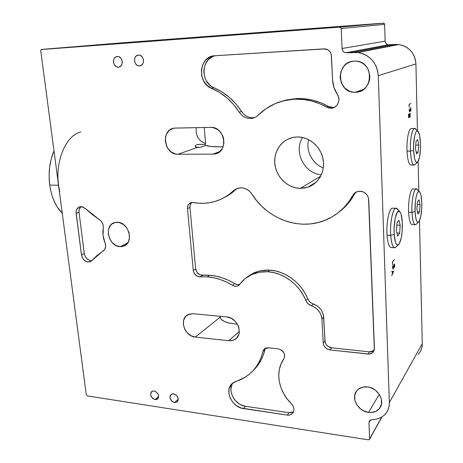 <?xml version="1.0" encoding="UTF-8"?>
<svg xmlns="http://www.w3.org/2000/svg" width="463" height="463" viewBox="0 0 463 463"><rect width="100%" height="100%" fill="white"/><g stroke="black" fill="none" stroke-linecap="round" stroke-linejoin="round"><path stroke-width="0.69" d="M355.474 92.253L363.438 89.481L355.289 92.259C336.537 93.514 335.195 61.51 354.201 61.093L356.348 61.139C374.399 62.088 373.311 92.513 355.474 92.253L358.356 91.848L361.117 90.864L363.646 89.324L365.845 87.304L367.628 84.862L368.918 82.101L369.671 79.127L369.85 76.048L368.479 70.081L366.98 67.43L365.006 65.133L362.645 63.292L359.988 61.978L357.135 61.238L354.201 61.093L351.301 61.556L348.546 62.603L346.046 64.189L343.893 66.25L340.924 71.452L340.079 77.431L341.457 83.288L344.854 88.149L349.768 91.298L352.575 92.068L355.474 92.253M368.536 412.411L379.295 394.372L368.536 412.411C357.858 411.312 350.514 397.503 356.938 390.587C359.531 387.681 363.05 386.455 367.495 386.906C377.872 387.809 385.5 401.074 379.747 408.198C377.096 411.561 373.363 412.961 368.536 412.411L371.17 412.545L375.997 411.335L379.637 408.343L381.518 404.014L381.333 399.002L379.104 394.088L375.18 390.043L370.168 387.49L367.495 386.906L362.344 387.224L358.084 389.435L356.493 391.154L354.699 395.471L354.924 400.414L357.123 405.241L360.966 409.234L363.339 410.727L368.536 412.411M118.453 67.158L120.085 66.649L121.387 65.416L122.151 63.628L122.267 61.567L121.705 59.548L120.559 57.875L119.008 56.816L117.278 56.521L115.646 57.036L114.355 58.286L113.597 60.068L113.493 62.123L114.048 64.131L115.189 65.792L116.734 66.851L118.1 67.158C112.683 67.228 111.843 56.625 117.278 56.521L117.741 56.515C123.152 56.567 123.835 67.123 118.453 67.158L118.95 67.089M156.546 40.472L149.179 41.051L156.546 40.472M330.368 27.265L276.098 31.565L343.199 26.559L358.651 25.233L330.368 27.265M217.413 35.744L212.245 36.155L217.413 35.744M279.542 31.062L274.443 31.467L279.542 31.062M171.275 39.534L163.48 40.154L171.275 39.534M176.513 38.967L169.174 39.552L176.513 38.967M139.542 65.896L141.227 65.381L142.569 64.126L143.374 62.314L143.507 60.225L142.945 58.176L141.782 56.48L140.196 55.404L138.425 55.109L136.741 55.635L135.404 56.903L134.617 58.714L134.49 60.792L135.051 62.829L136.203 64.513L137.783 65.59L139.16 65.896C133.604 65.943 132.852 55.219 138.425 55.109L138.923 55.109C144.468 55.195 145.058 65.862 139.542 65.896L140.086 65.821M353.142 25.494L343.129 26.287L353.142 25.494M165.112 39.65L154.74 40.472L165.112 39.65M235.517 34.441L195.82 37.59L235.517 34.441M237.357 324.117L234.66 323.915L237.357 324.117M223.125 146.765L220.099 146.817L223.125 146.765M205.838 145.492L205.097 144.514L205.838 145.492M203.697 144.462L198.945 144.375L196.578 144.838L195.259 145.804L195.212 146.638L197.412 147.46L177.937 154.248L212.997 154.138L217.494 153.108L219.474 151.87L222.506 148.16L223.924 143.304L223.496 138.043L222.599 135.52L219.607 131.179L217.633 129.53L213.107 127.591L210.734 127.377C225.122 126.405 228.907 152.362 214.745 153.988L212.997 154.138L219.884 151.528L212.997 154.138L177.937 154.248L197.412 147.46L199.715 147.442L195.583 147.037L195.259 145.804L196.578 144.838L199.947 144.334L205.097 144.514L205.248 144.057L205.097 144.514M59.189 190.096L58.361 185.223L49.72 185.073L49.101 176.224L49.61 167.363L51.231 158.884L53.997 150.88C49.628 161.246 48.198 172.641 49.72 185.073L58.361 185.223L57.881 180.217M155.082 399.598L158.693 396.467L155.082 399.598C150.654 397.526 149.59 394.789 151.887 391.391L154.133 390.946C158.549 392.983 159.631 395.709 157.385 399.129L155.082 399.598L156.598 399.505L158.248 398.186L158.67 395.882L157.721 393.371L154.931 391.142L152.616 391.044L151.407 391.791L150.689 393.064L150.741 395.529L152.761 398.533L155.082 399.598M174.539 402.555L178.272 399.152L174.539 402.555C170.066 400.507 168.966 397.758 171.246 394.302L173.631 393.799C178.093 395.807 179.21 398.55 176.988 402.023L174.539 402.555L176.773 402.168L178.105 400.431L178.081 397.937L177.294 396.259L174.453 394.001L172.074 393.903L170.384 395.24L169.933 396.727L170.112 398.429L172.161 401.467L174.539 402.555M119.541 43.424L107.671 44.367L119.541 43.424M323.226 28.133L311.802 29.042L323.226 28.133M120.206 246.652L127.753 242.913L120.206 246.652C108.423 246.617 103.434 225.035 114.726 222.558L117.388 222.263C129.044 222.095 134.316 243.428 123.395 246.247L120.206 246.652L122.249 246.536L125.872 244.939L128.436 241.732L129.536 237.403L128.998 232.617L126.897 228.109L123.552 224.584L119.489 222.587L115.339 222.414L111.745 224.086L110.327 225.539L108.521 229.388L108.273 233.994L109.621 238.665L112.353 242.699L116.068 245.506L120.206 246.652M300.302 188.348L320.662 176.247L300.302 188.348C287.951 188.192 276.533 177.398 274.918 164.539C273.158 151.69 281.672 139.178 293.953 137.251L297.281 136.967C309.024 136.735 320.546 146.43 323.018 158.792C325.593 171.142 318.718 183.684 307.808 187.214L300.302 188.348L305.013 187.943L309.515 186.572L313.63 184.274L317.201 181.143L320.083 177.277L322.15 172.832L323.324 167.982L323.544 162.907L322.804 157.814L321.119 152.912L318.561 148.391L315.239 144.439L311.275 141.215L306.842 138.836L302.113 137.407L297.281 136.967L292.529 137.528L288.05 139.062L284.01 141.499L280.566 144.74L277.835 148.652L275.913 153.079L274.877 157.86L274.744 162.808L275.526 167.745L277.187 172.491L279.664 176.866L282.864 180.715L286.678 183.892L290.961 186.282L295.556 187.787L300.302 188.348M282.297 101.108L286.869 99.863L297.096 98.538L295.053 99.163L284.768 100.488L275.039 103.683L266.156 108.602L258.354 115.067C256.328 117.052 253.95 118.181 251.206 118.453C246.287 118.684 242.299 116.589 239.255 112.168L241.067 114.465L243.266 116.311L245.743 117.631L248.394 118.36L251.102 118.459L253.747 117.926L256.201 116.78L258.354 115.067C268.285 105.304 280.393 100.008 294.682 99.175L303.12 99.452L311.177 100.899L319.071 103.481L329.291 108.134L332.075 108.134L334.697 107.179L336.861 105.356L338.326 102.873L338.928 100.002L338.586 97.062L337.348 94.383C341.208 99.655 337.521 108.012 331.329 108.232L326.647 107.167L328.516 106.484C318.475 100.853 308.005 98.202 297.096 98.538L295.053 99.163C306.02 98.827 316.547 101.495 326.647 107.167L328.516 106.484L331.143 107.439L333.916 107.445M80.88 206.614C79.399 207.985 78.779 209.884 79.034 212.309L76.14 213.449C75.886 209.866 77.159 207.627 79.954 206.724L81.158 206.614L85.36 208.553L82.252 206.764L78.953 207.077L76.632 209.583L76.077 212.083L81.447 254.841L84.272 253.498L85.169 256.369L86.963 258.788L89.336 260.304L91.79 260.652C87.837 260.484 85.337 258.099 84.272 253.498L79.034 212.309L84.272 253.498L81.447 254.841L82.86 258.614L84.15 260.154L87.385 261.936L90.603 261.554L91.871 260.559L104.696 249.528L105.68 246.316L104.985 242.653C103 237.843 102.427 233.092 103.266 228.386L103.33 225.95L102.641 223.49L101.293 221.308L99.441 219.676C102.416 221.864 103.695 224.769 103.266 228.386L103.058 235.482L104.985 242.653C106.276 246.316 105.697 249.088 103.237 250.963L97.213 255.35L91.871 260.559L89.972 261.821C85.638 262.382 82.796 260.056 81.447 254.841L76.14 213.449L79.034 212.309L79.138 209.658L80.88 206.614M265.397 348.234L264.981 349.391L262.961 351.405L264.697 348.668L269.015 347.863L266.48 347.846L264.865 348.546L263.65 349.773L262.961 351.405C260.623 361.209 255.848 368.999 248.637 374.775C244.852 377.75 240.638 379.961 235.997 381.402L234.041 382.23L230.921 384.956L229.133 388.804L228.884 393.336L230.18 398.03L232.877 402.353L236.674 405.814L241.136 408.019L287.234 415.097L289.103 412.73L291.181 412.73L293.554 411.786L289.103 412.73L245.523 406.294L289.103 412.73L287.234 415.097L289.323 415.097L291.186 414.478L292.662 413.28L293.617 411.619L293.959 409.639L293.658 407.515L292.738 405.443L291.279 403.609C278.315 391.119 274.843 371.17 283.807 358.975L284.716 356.024L283.854 352.731L281.458 350.074L278.246 348.836C283.79 350.682 285.642 354.062 283.807 358.975L281.064 363.872L279.363 369.324L278.755 375.152L279.235 381.182L280.798 387.224L283.385 393.093L286.915 398.608L291.279 403.609C294.375 407.197 294.757 410.507 292.419 413.546C291.071 414.854 289.346 415.369 287.234 415.097L243.457 408.563C231.407 407.313 223.803 389.308 232.744 383.086L245.373 377.09L249.528 374.052L253.261 370.452C259.072 364.896 262.978 357.876 264.981 349.391L263.424 354.716L261.271 359.693L258.551 364.254L253.267 370.446L256.514 366.337L259.239 361.753L261.398 356.759L262.961 351.405L264.981 349.391L265.397 348.234M277.551 348.795L269.015 347.863L277.551 348.795M191.688 202.534C190.38 203.778 189.801 205.416 189.946 207.441L187.474 208.634C187.359 205.56 188.58 203.564 191.138 202.649L193.395 202.562L190.443 202.898L188.725 204.224L187.683 206.238L187.474 208.634L193.268 270.415L195.658 268.893L197.105 272.574L200.19 274.947L209.606 275.271L207.285 276.845C215.932 277.499 224.358 280.329 232.553 285.341L234.764 283.703C226.604 278.726 218.218 275.913 209.606 275.271L215.972 276.145L222.356 277.852L228.653 280.381L235.725 284.195L237.75 284.658L239.782 284.357L237.287 284.618L234.764 283.703L232.553 285.341L234.533 286.169L236.558 286.267L238.387 285.625L239.805 284.323C242.571 280.503 246.061 277.482 250.275 275.265C255.559 272.539 261.41 271.364 267.811 271.746C283.42 272.574 299.607 284.67 305.84 300.504L307.698 298.704C301.506 282.962 285.405 270.948 269.871 270.143L267.811 271.746L269.871 270.143L275.682 270.982L281.458 272.724L287.048 275.34L292.321 278.767L297.136 282.928L301.372 287.72L304.92 293.021L308.636 300.441L309.938 301.945L311.524 303.143L317.259 305.933L320.535 309.029L321.797 310.887L323.394 314.973L325.153 342.151L326.218 344.495L328.064 346.393L331.653 347.823L369.445 351.868L371.974 351.66L374.075 350.526L369.445 351.868L367.935 354.033L369.445 351.868L331.653 347.823L329.951 349.912L331.653 347.823C327.775 347.03 325.547 344.732 324.962 340.924L323.22 342.973L324.962 340.924L323.683 317.086C322.919 310.742 319.458 306.361 313.306 303.948L311.483 305.783C317.67 308.219 321.148 312.623 321.918 319.001L323.683 317.086L321.918 319.001L323.22 342.973L321.918 319.001L320.986 314.782L320.02 312.768L317.219 309.22L313.532 306.628L311.483 305.783C308.85 304.851 306.969 303.091 305.84 300.504L307.698 298.704C308.815 301.274 310.685 303.022 313.306 303.948L311.483 305.783L308.092 303.769L306.784 302.246L303.051 294.786L299.48 289.45L295.215 284.629L290.376 280.445L285.075 276.99L279.455 274.356L273.65 272.597L267.811 271.746L259.483 272.175L251.797 274.524L245.135 278.651L238.185 285.74C236.39 286.614 234.509 286.481 232.553 285.341L226.419 282.002L220.087 279.449L213.674 277.725L207.285 276.845L209.606 275.271L202.574 275.306L200.219 276.868L207.285 276.845L200.219 276.868C196.428 276.671 194.113 274.518 193.268 270.415L195.658 268.893C196.491 272.973 198.795 275.109 202.574 275.306L200.219 276.868L196.671 275.936L194.009 272.967L193.268 270.415L187.474 208.634L189.946 207.441L195.658 268.893L189.946 207.441L190.154 205.051L191.688 202.534M356.006 192.133L354.612 193.968L352.939 195.207L356.77 191.769L359.983 191.167C365.116 191.775 368.039 194.657 368.751 199.813L374.405 348.344L373.039 352.245C371.725 353.622 370.024 354.218 367.935 354.033L329.951 349.912C326.05 349.114 323.811 346.804 323.22 342.973L323.84 345.421L325.327 347.591L327.474 349.171L329.951 349.912L369.237 354.05L372.605 352.673L374.324 349.582L368.525 198.152L367.147 195.068L366.042 193.76L363.235 191.873L361.632 191.358L357.835 191.416L355.862 192.214L354.195 193.505L352.939 195.207C346.874 206.081 338.465 214.056 327.706 219.132C301.54 231.714 267.846 219.856 252.011 194.257L249.852 191.595L247.184 189.546L244.198 188.244L241.078 187.764C245.569 187.995 249.216 190.16 252.011 194.257L256.6 200.601L261.873 206.359L267.753 211.435L274.154 215.752L280.983 219.242L288.142 221.846L295.527 223.513L303.022 224.208L310.517 223.907L317.89 222.605L325.014 220.301L331.78 217.02L338.065 212.806L343.754 207.713L348.749 201.816L352.939 195.207L354.612 193.968L350.439 200.543L345.473 206.405L339.807 211.475M237.305 188.366L233.555 190.663L238.028 188.14L241.078 187.764L237.004 188.476L233.555 190.663C228.028 195.861 221.748 199.484 214.722 201.538C207.76 203.517 200.653 203.859 193.395 202.562L198.806 203.228L204.224 203.28L209.583 202.707L214.826 201.503L219.902 199.686L224.752 197.255L229.318 194.24L233.555 190.663L235.829 189.529L231.616 193.094L227.067 196.098L223.548 197.927L229.984 194.257L235.829 189.529M294.618 99.175L294.103 98.723M392.595 267.209L392.884 265.629L392.595 267.244L392.971 269.24L393.562 267.979L394.123 264.159L394.609 264.842L394.401 267.406L394.684 265.797L394.534 264.107L394.111 264.06L392.983 269.107L392.665 266.352M391.837 271.526L392.265 271.555L392.346 274.189L391.715 275.774L393.706 271.115L391.582 271.584L392.265 271.555L392.346 274.189M409.234 110.657L409.246 109.656L409.344 111.427L409.801 111.722L410.71 107.665L410.814 111.161L410.97 108.712M410.936 110.512L410.722 107.543L409.784 111.612L409.373 111.352L409.275 108.834M247.219 277.094L250.46 274.767L257.648 271.515L261.578 270.571L269.871 270.143C263.493 269.767 257.677 270.942 252.41 273.656L247.219 277.094M355.862 192.278L354.612 193.968C350.526 201.393 345.195 207.528 338.621 212.372M231.98 384.62L230.95 388.856L231.02 391.16L231.477 393.509L233.491 398.058L234.99 400.13L238.769 403.568L240.934 404.841L245.523 406.294L243.457 408.563L245.523 406.294C234.886 405.154 226.963 390.367 232.993 382.895M345.867 52.782L388.341 44.795L395.217 44.419L353.854 52.371L358.044 52.516C370.145 55.068 376.888 62.783 378.277 75.66L415.924 63.929C414.865 53.095 409.165 46.624 398.811 44.523L395.217 44.419L353.854 52.371L346.608 52.805L388.984 44.813L399.141 44.57L402.949 45.513L406.491 47.214L409.628 49.61L412.226 52.608L414.194 56.092L415.438 59.912L415.924 63.929L417.441 130.797L415.924 63.929L378.277 75.66L389.348 402.567C389.447 406.346 388.498 409.691 386.501 412.602C383.15 417.151 378.358 419.49 372.125 419.634L369.804 420.531L368.959 422.771L369.515 420.867L372.125 419.634L375.696 419.304L379.047 418.373L382.062 416.85L384.66 414.79L386.744 412.244L388.254 409.298L389.128 406.039L389.348 402.567L378.277 75.66L377.658 70.891L376.147 66.342L373.809 62.192L370.724 58.616L367.032 55.751L362.876 53.708L358.426 52.568L345.867 52.782C343.621 52.325 342.365 50.895 342.088 48.488L385.141 41.19C385.349 43.215 386.414 44.419 388.341 44.795L346.608 52.805L344.941 52.556L343.494 51.648L342.493 50.224L342.088 48.488L341.208 28.503L384.608 24.36L385.141 41.19L342.088 48.488L341.208 28.503L384.608 24.36L385.141 41.19L385.471 42.648L386.316 43.846L387.548 44.61M99.441 219.676L85.36 208.553L92.178 214.519L99.441 219.676M214.647 55.844L212.268 56.729L208.153 59.808L205.259 64.311L203.911 69.699L203.87 72.535L205.045 78.079L206.232 80.637L209.623 84.949L211.736 86.587L221.945 91.894L229.295 97.299L235.899 103.886L243.376 113.771L245.558 115.611L248.023 116.919L250.662 117.637L253.354 117.735M294.682 99.175L297.096 98.538L305.123 98.827L313.133 100.263L320.981 102.827L328.516 106.484L333.169 107.538L334.396 107.347M215.046 55.745C200.919 58.297 200.34 82.906 214.045 87.808L211.579 88.335C196.74 83.033 199.055 56.017 214.664 55.768L209.768 57.065L205.636 60.167L202.73 64.693L201.382 70.116L201.729 75.805L203.72 81.118L207.135 85.458L211.579 88.335C222.784 93.144 232.009 101.09 239.255 112.168L241.57 111.49C244.597 115.883 248.562 117.961 253.458 117.729L254.772 117.533M324.031 48.858L214.664 55.768L325.281 48.893C328.933 49.663 330.993 52.024 331.462 55.988L332.602 80.018L331.253 54.518L330.067 51.856L328.012 49.882L324.031 48.858M337.348 94.383C334.465 90.065 332.885 85.279 332.602 80.018L333.997 87.559L337.348 94.383M296.725 98.555L282.308 101.108M214.045 87.808L211.579 88.335L219.52 92.45L226.911 97.89L233.549 104.516L239.255 112.168L241.57 111.49C234.365 100.483 225.192 92.588 214.045 87.808M302.576 137.499C293.282 151.737 304.515 173.885 321.409 174.713M195.328 337.081C184.615 336.445 178.77 318.978 187.897 314.707L193.106 313.723L188.997 314.215L185.709 316.408L183.724 319.962L183.336 324.332L184.598 328.852L185.796 330.958L187.312 332.856L191.074 335.744L195.328 337.081L220.07 317.259L195.328 337.081L228.774 340.745L195.328 337.081M220.041 316.287L220.498 318.417L221.366 319.522L224.37 321.478L228.901 322.983L234.66 323.915C225.834 322.873 220.973 320.656 220.07 317.259L220.041 316.287M239.302 331.479L228.774 340.745L239.302 331.479M226.76 316.929C237.473 317.392 243.822 334.257 235.221 339.269L232.2 340.56L228.774 340.745L233.068 340.322L236.576 338.146L238.758 334.546L239.232 332.37L238.856 327.694L238.011 325.373L235.187 321.229L231.234 318.26L226.76 316.929L193.106 313.723L226.76 316.929M252.26 118.111L252.833 118.187M340.074 27.091L41.201 49.547L40.744 50.768L58.581 185.484L40.744 50.768L41.572 49.419L119.5 43.024L383.323 23.156L339.692 27.068L41.572 49.419L119.512 43.024L383.323 23.156L384.215 23.468L384.608 24.36L383.323 23.156L339.692 27.068L340.733 27.444L341.208 28.503L340.074 27.091L383.653 23.173M80.898 132.024C66.359 134.774 54.935 160.829 58.581 185.484L58.124 180.935M419.698 352.482C421.463 349.883 422.32 346.943 422.268 343.662L389.348 402.567L422.268 343.662L422.048 346.683L421.249 349.548L419.912 352.164L418.072 354.444M370.579 419.982L368.959 422.771L370.579 419.982M369.532 439.277L381.767 417.036L369.613 438.831L368.959 422.771L369.613 438.831L369.451 439.428L368.363 439.833L87.351 395.929L368.363 439.833L369.532 439.277L382.016 416.885M87.351 395.929L86.286 394.754L58.581 185.484L86.286 394.754L87.351 395.929M59.727 191.844L58.581 185.484M49.72 185.073C51.561 197.354 55.739 206.73 62.25 213.2L57.302 207.077L54.686 202.343L52.522 197.024L50.849 191.219L49.72 185.073M199.715 147.442L205.913 145.463L211.035 146.499L220.099 146.817C212.76 146.846 208.032 146.389 205.913 145.463M210.734 127.377L175.442 128.072L173.226 128.367L169.29 130.41L166.501 134.073L165.673 136.348L165.303 141.342L166.651 146.302L167.919 148.536L171.397 152.09L175.685 154.011L177.937 154.248C163.885 154.966 160.511 128.899 174.69 128.118L210.734 127.377M196.324 127.661C195.409 135.676 198.511 140.972 205.618 143.553L205.248 144.057L205.618 143.553L204.235 127.504M409.084 104.459L410.623 103.59M410.866 103.469L409.078 104.36L409.188 107.202L409.118 104.459L410.866 103.469L409.078 104.36M418.135 161.408L418.807 191.045L418.135 161.408M419.484 220.816L422.268 343.662L419.484 220.816M392.56 264.738L392.474 261.977L394.464 259.517L392.427 261.913L392.56 264.738M409.113 117.666L409.419 116.335L409.778 117.289L410.131 116.826L410.218 113.348L408.401 114.344L408.569 117.428L409.113 117.666M394.609 264.842L394.638 265.837M323.33 167.924C312.456 163.971 305.638 150.921 308.59 139.641M408.407 114.448L409.333 113.95L409.327 116.942L409.089 117.561L408.673 117.55L408.424 114.448L409.333 113.95L409.39 116.161M409.616 117.017L409.373 113.927L410.189 113.481L410.177 116.462L409.616 117.017M392.306 271.544L393.631 271.249L392.387 274.096L392.306 271.544M414.541 165.025C412.365 165.117 410.994 160.476 410.415 151.1L413.621 150.469C413.112 140.034 415.473 129.212 417.742 131.11C419.246 132.47 420.161 136.492 420.485 143.183C420.647 152.119 419.785 158.323 417.886 161.801C415.693 163.775 414.275 160.001 413.621 150.469L410.415 151.1C411.196 162.195 412.88 166.576 415.456 164.238L417.325 162.357M414.344 128.465L415.89 129.218L415.276 128.587C412.602 126.335 409.807 138.929 410.415 151.1C409.905 140.532 411.943 129.032 414.344 128.465L410.999 128.523C408.557 129.084 406.497 140.567 407.018 151.117L410.415 151.1L407.018 151.117C407.614 160.476 409.008 165.106 411.213 165.013L413.887 165.025M416.046 141.302L417.678 139.623L418.72 145.052L415.745 145.075L418.72 145.052L418.164 152.153L416.196 152.159L418.164 152.153L416.544 153.924L415.473 148.496L416.544 153.924L418.164 152.153L418.72 145.052L417.678 139.623L416.046 141.302L415.473 148.496L416.046 141.302M420.485 143.183L420.45 149.225L419.484 157.345L417.707 162.021L417.03 162.49L416.353 162.357L415.091 160.302L414.564 158.45L413.621 150.469L413.65 144.207L414.669 135.862L415.843 132.285L416.509 131.318L417.192 130.96L417.869 131.203L419.605 135.329L420.485 143.183M415.647 224.717C413.679 224.815 412.44 220.677 411.943 212.291L415.085 211.585C414.564 201.156 417.099 189.61 419.356 191.636C420.688 192.845 421.498 196.428 421.781 202.383C421.92 211.591 420.989 218.015 418.974 221.667C416.955 223.513 415.652 220.151 415.085 211.585L411.943 212.291C412.626 222.269 414.159 226.164 416.544 223.982L418.419 222.194M413.442 188.904L412.805 188.898C410.316 189.355 408.065 201.602 408.603 212.199L411.943 212.291L408.603 212.199C409.118 220.567 410.38 224.7 412.377 224.601L415.022 224.694M411.943 212.291C411.416 201.677 413.638 189.408 416.087 188.95L417.545 189.703L416.972 189.095C414.316 186.687 411.318 200.132 411.943 212.291M417.452 201.932L419.044 199.796L420.057 204.744L417.238 204.675L420.057 204.744L419.513 211.817L417.452 211.759L419.513 211.817L417.933 214.033L416.891 209.097L417.933 214.033L419.513 211.817L420.057 204.744L419.044 199.796L417.452 201.932L416.891 209.097L417.452 201.932M421.781 202.383L421.747 208.263L420.798 216.452L419.067 221.54L417.742 222.281L417.105 221.771L416 219.04L415.085 211.585L415.328 202.476L416.115 197.076L417.256 193.239L417.904 192.099L419.235 191.56L419.86 192.174L420.925 195.027L421.781 202.383M395.142 247.734C392.873 247.965 391.397 243.839 390.697 235.354L394.204 234.411C393.342 222.628 396.612 208.674 399.482 211.325C400.952 212.615 401.884 216.192 402.272 222.037C402.59 232.333 401.496 239.736 398.99 244.244C396.6 246.588 395.008 243.306 394.204 234.411L390.697 235.354C391.663 245.708 393.55 249.505 396.357 246.738L398.226 244.968M393 208.217L392.132 208.194C388.984 208.761 386.171 223.374 387.056 235.198L390.697 235.354L387.056 235.198C387.768 243.671 389.273 247.792 391.571 247.56L394.285 247.693M390.697 235.354C389.834 223.502 392.612 208.859 395.715 208.292L397.682 209.345L396.918 208.506C393.55 205.364 389.672 221.598 390.697 235.354M396.959 223.044L398.875 220.168L400.206 225.215L396.814 225.093L400.206 225.215L399.644 233.109L396.913 232.999L399.644 233.109L397.746 236.078L396.386 231.066L397.746 236.078L399.644 233.109L400.206 225.215L398.875 220.168L396.959 223.044L396.386 231.066L396.959 223.044M402.272 222.037L402.121 231.708L401.294 237.704L399.256 243.856L397.648 245.135L396.114 243.822L395.454 242.224L394.204 234.411L394.14 227.75L395.228 218.206L397.352 212.141L398.979 211.105L400.478 212.65L401.108 214.317L402.272 222.037M380.8 406.364L379.747 408.198M157.866 398.707L157.385 399.129M177.479 401.577L176.988 402.023M125.525 245.187L123.395 246.247M316.275 182.086L307.808 187.214M373.039 352.245L373.826 351.099M250.275 275.265L252.41 273.656M238.185 285.74L239.371 284.843M292.419 413.546L293.137 412.631M398.811 44.523L358.044 52.516M89.972 261.821L91.037 261.294M331.329 108.232L333.169 107.538M251.206 118.453L253.458 117.729M237.015 337.666L235.221 339.269M218.49 152.564L214.745 153.988M140.463 65.723L139.16 65.896M119.292 67.002L118.1 67.158M363.582 89.371L355.289 92.259M415.276 128.587L417.742 131.11M412.805 188.898L416.087 188.95M416.972 189.095L419.356 191.636M392.132 208.194L395.715 208.292M396.918 208.506L399.482 211.325"/></g></svg>
